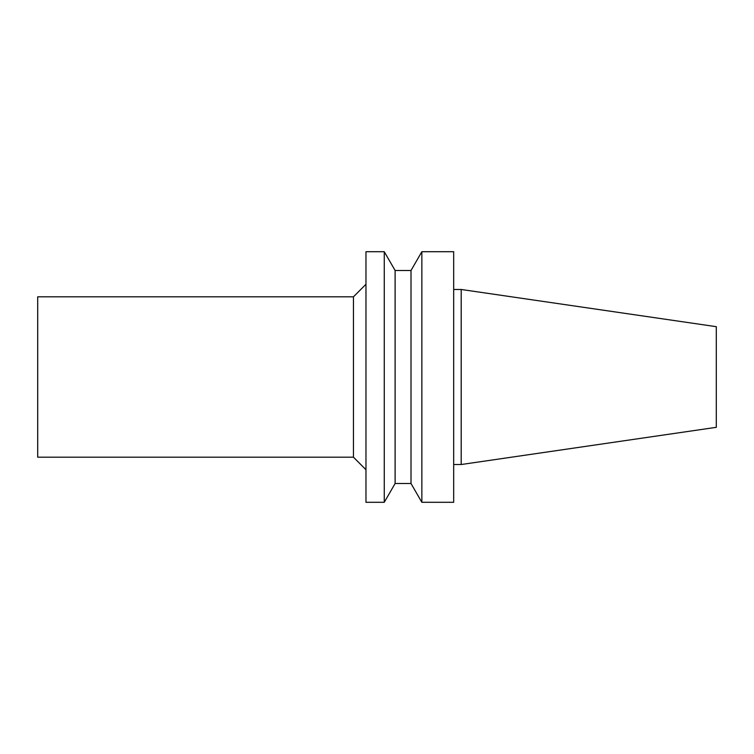<?xml version="1.0" encoding="UTF-8"?>
<svg xmlns="http://www.w3.org/2000/svg" width="754" height="754" viewBox="0 0 754 754"><rect width="100%" height="100%" fill="white"/><g stroke="black" fill="none" stroke-linecap="round" stroke-linejoin="round"><path stroke-width="1.13" d="M716.3 427.32L716.3 326.68L461.203 289.479L461.203 464.521L716.3 427.32M453.682 464.521L461.203 464.521M453.682 502.296L453.682 251.704L421.854 251.704L421.854 502.296L453.682 502.296M411.005 270.498L395.115 270.498L395.115 483.502L411.005 483.502L411.005 270.498L421.854 251.704M411.005 483.502L421.854 502.296M395.115 483.502L384.267 502.296L384.267 251.704L395.115 270.498M384.267 502.296L365.973 502.296L365.973 251.704L384.267 251.704M353.447 296.812L37.7 296.812L37.7 457.188L353.447 457.188L353.447 296.812L365.973 284.277M353.447 457.188L365.973 469.723M453.682 289.479L461.203 289.479"/></g></svg>
